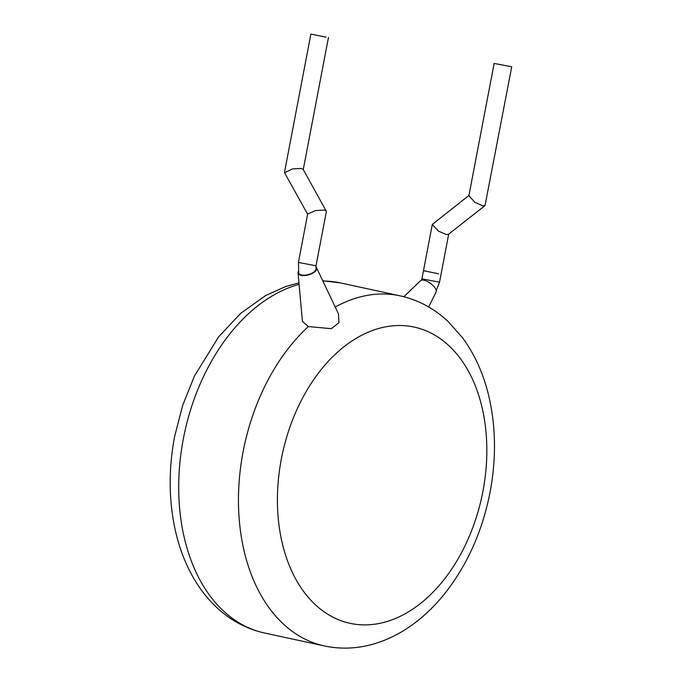 <?xml version="1.0" encoding="UTF-8"?>
<svg xmlns="http://www.w3.org/2000/svg" width="682" height="682" viewBox="0 0 682 682"><rect width="100%" height="100%" fill="white"/><g stroke="black" fill="none" stroke-linecap="round" stroke-linejoin="round"><path stroke-width="1.02" d="M468.96 195.427L432.303 224.463L438.398 231.096L446.241 234.523L448.441 234.293L485.03 205.58L482.83 205.819L474.987 202.392L468.892 195.751L494.135 63.435L511.73 66.793L494.135 63.435M438.748 273.797L423.479 270.72L438.748 273.797M511.73 66.793L485.03 205.58M316.022 265.792L298.426 262.434L298.75 273.005A8.951 4.058 -15.3 0 0 301.572 274.991A8.951 4.058 -15.3 0 0 311.418 273.473A8.951 4.058 -15.3 0 0 316.03 268.273L316.022 265.792L326.388 211.411L303.158 169.349L301.094 168.445L292.51 168.897L284.565 172.776L307.625 214.216M403.872 296.73L420.564 280.686A9.642 3.939 36.3 0 1 423.991 280.251A9.642 3.939 36.3 0 1 432.917 285.477A9.642 3.939 36.3 0 1 436.071 292.067L428.68 306.977M298.375 271.351A9.642 4.365 -15.3 0 0 298.025 272.843A9.642 4.365 -15.3 0 0 301.129 275.323A9.642 4.365 -15.3 0 0 312.058 273.542A9.642 4.365 -15.3 0 0 316.567 267.762A9.642 4.365 -15.3 0 0 315.894 266.926M316.567 267.762L338.46 313.839L338.894 322.774L331.282 328.681L308.375 326.559L302.45 321.41L298.025 272.843M298.426 262.434L307.667 213.995L315.681 210.533L324.265 210.09L326.32 210.994M326.141 37.178L310.873 34.1L326.141 37.178M425.807 271.001L423.479 270.72L432.303 224.463M421.544 280.183L421.936 278.836L439.523 282.195L448.705 234.079M299.074 284.36A179.11 120.544 102.2 0 0 183.33 438.884A179.11 120.544 102.2 0 0 264.556 633.007C246.424 628.966 230.345 620.33 216.313 607.108C207.481 598.736 199.852 588.967 193.424 577.807C185.998 564.875 180.329 550.613 176.416 535.029C168.761 503.751 168.156 470.955 174.583 436.651L182.64 405.44L194.506 375.893L218.7 336.763L240.686 313.345L265.494 295.621L285.417 286.636L298.946 282.894M281.334 459.063A151.557 101.993 102.2 0 0 353.736 624.013A151.557 101.993 102.2 0 0 482.924 491.338A151.557 101.993 102.2 0 0 410.513 326.388A151.557 101.993 102.2 0 0 281.334 459.063M264.556 633.007L324.317 645.939A179.11 120.544 -77.8 0 1 243.082 451.816A179.11 120.544 -77.8 0 1 308.375 326.559M322.739 280.754L340.344 282.902A179.11 120.544 102.2 0 0 322.884 281.052M335.229 307.028A179.11 120.544 -77.8 0 1 400.104 295.835L340.344 282.902M436.224 290.651L439.523 282.195M324.317 645.939C342.5 649.758 360.71 648.548 378.953 642.308C390.454 638.343 401.442 632.606 411.911 625.104C424.016 616.4 435.082 605.761 445.09 593.178C467.511 564.543 482.506 530.877 490.068 492.191C496.496 457.937 495.899 425.193 488.278 393.957C482.924 372.534 474.322 353.779 462.498 337.709L448.083 321.486C434.11 308.4 418.117 299.85 400.104 295.835M303.268 169.545L328.46 37.459M284.496 172.358L310.873 34.1M421.936 278.836L423.479 270.72"/></g></svg>
